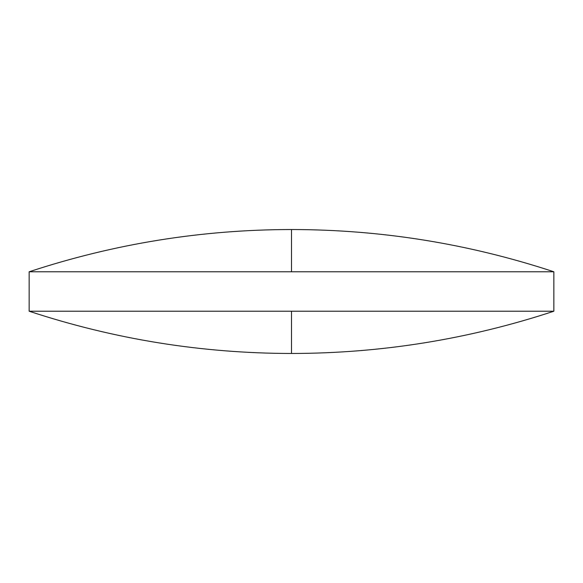 <?xml version="1.0" encoding="UTF-8"?>
<svg xmlns="http://www.w3.org/2000/svg" width="583" height="583" viewBox="0 0 583 583"><rect width="100%" height="100%" fill="white"/><g stroke="black" fill="none" stroke-linecap="round" stroke-linejoin="round"><path stroke-width="0.44" stroke-dasharray="2.92 2.19" d="M553.85 271.78L29.15 271.78M553.85 311.22L29.15 311.22M291.5 271.78L291.5 229.527M291.5 311.22L291.5 353.473"/><path stroke-width="0.87" d="M553.85 271.78C468.652 243.709 381.202 229.622 291.5 229.527C201.798 229.622 114.348 243.709 29.15 271.78L553.85 271.78L553.85 311.22L29.15 311.22C114.348 339.291 201.798 353.378 291.5 353.473L291.5 311.22M29.15 271.78L29.15 311.22M291.5 229.527L291.5 271.78M291.5 353.473C381.202 353.378 468.652 339.291 553.85 311.22"/></g></svg>
